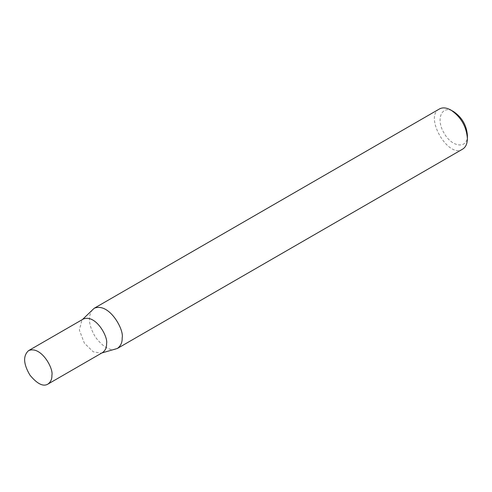 <?xml version="1.0" encoding="UTF-8"?>
<svg xmlns="http://www.w3.org/2000/svg" width="492" height="492" viewBox="0 0 492 492"><rect width="100%" height="100%" fill="white"/><g stroke="black" fill="none" stroke-linecap="round" stroke-linejoin="round"><path stroke-width="0.37" stroke-dasharray="2.46 1.84" d="M462.597 149.15C448.353 159.033 423.723 116.37 439.399 108.978M467.4 135.374C468.027 149.23 451.945 147.674 444.098 133.123C435.334 119.039 442.007 104.199 453.735 111.702M115.485 349.246C109.673 350.931 103.013 346.922 95.503 337.229C88.56 325.575 87.582 316.344 92.558 309.529M102.57 352.549L101.008 353.194L93.228 351.774L84.353 343.182L79.36 330.114L81.9 320.095L83.24 319.068M101.008 353.194L101.838 352.967M81.9 320.095L82.508 319.493"/><path stroke-width="0.74" d="M82.508 319.493L94.169 308.293L439.399 108.978C442.634 107.219 446.496 107.6 450.998 110.122C460.961 116.998 466.428 126.469 467.4 138.535C467.332 143.695 465.733 147.231 462.597 149.15L117.36 348.471L101.838 352.967M467.4 138.535L467.4 135.374C466.588 125.325 462.031 117.434 453.735 111.702L450.998 110.122M94.169 308.293C108.99 302.057 124.335 329.714 122.164 337.85C122.354 342.42 120.755 345.962 117.36 348.471M28.567 350.63L83.24 319.068C95.596 313.865 108.375 336.915 106.573 343.699C106.727 347.506 105.393 350.458 102.57 352.549L47.896 384.111C43.222 386.909 37.244 383.932 29.975 375.175C23.358 363.994 22.89 355.814 28.567 350.63C40.922 345.433 53.708 368.477 51.9 375.261C52.06 379.074 50.725 382.02 47.896 384.111"/></g></svg>
